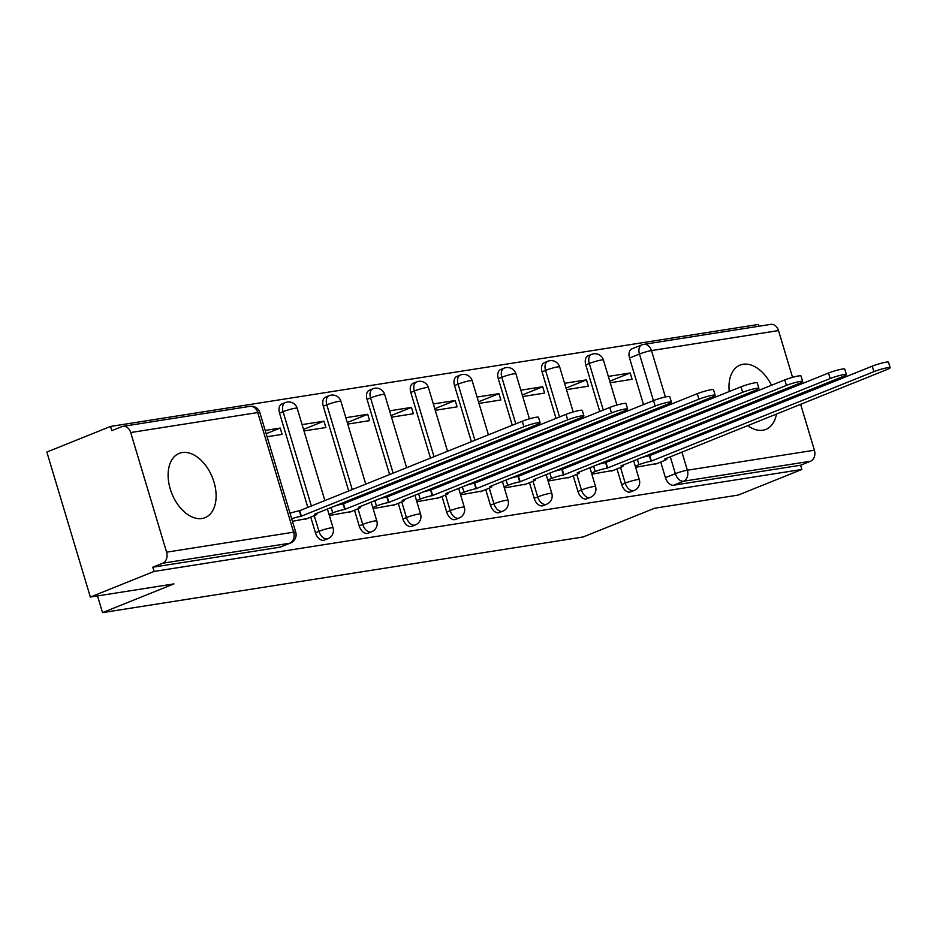 <?xml version="1.0" encoding="UTF-8"?>
<svg xmlns="http://www.w3.org/2000/svg" width="937" height="937" viewBox="0 0 937 937"><rect width="100%" height="100%" fill="white"/><g stroke="black" fill="none" stroke-linecap="round" stroke-linejoin="round"><path stroke-width="1.41" d="M771.502 385.259A34.646 21.809 68.1 0 0 743.1 364.259A34.646 21.809 68.1 0 0 740.066 365.102A34.646 21.809 68.1 0 0 729.244 391.549M730.965 400.169A34.646 21.809 68.1 0 0 731.34 401.411M734.585 409.434A34.646 21.809 68.1 0 0 735.182 410.582M739.949 417.984A34.646 21.809 68.1 0 0 740.804 419.038M747.656 425.597A34.646 21.809 68.1 0 0 762.882 430.212A34.646 21.809 68.1 0 0 765.916 429.38A34.646 21.809 68.1 0 0 776.468 414.002M182.223 452.548A34.646 21.809 68.1 0 0 179.178 453.379A34.646 21.809 68.1 0 0 171.002 491.316A34.646 21.809 68.1 0 0 202.005 518.489A34.646 21.809 68.1 0 0 205.039 517.657A34.646 21.809 68.1 0 0 213.214 479.709A34.646 21.809 68.1 0 0 182.223 452.548M616.991 468.922L621.676 484.546A8.878 5.587 68.1 0 0 629.828 492.112A8.878 5.587 68.1 0 0 630.601 491.902L634.126 490.484A8.878 5.587 -111.9 0 1 633.342 490.695A8.878 5.587 -111.9 0 1 625.202 483.129L620.517 467.504M573.245 475.809L577.93 491.433A8.878 5.587 68.1 0 0 586.07 498.999A8.878 5.587 68.1 0 0 586.855 498.789L590.38 497.371A8.878 5.587 -111.9 0 1 589.596 497.582A8.878 5.587 -111.9 0 1 581.455 490.016L576.759 474.391M529.499 482.696L534.184 498.32A8.878 5.587 68.1 0 0 542.324 505.886A8.878 5.587 68.1 0 0 543.109 505.675L546.622 504.258A8.878 5.587 -111.9 0 1 545.849 504.469A8.878 5.587 -111.9 0 1 537.697 496.903L533.012 481.278M485.741 489.582L490.438 505.195A8.878 5.587 68.1 0 0 498.578 512.773A8.878 5.587 68.1 0 0 499.351 512.562L502.876 511.145A8.878 5.587 -111.9 0 1 502.103 511.356A8.878 5.587 -111.9 0 1 493.951 503.79L489.266 488.165M441.995 496.469L446.68 512.082A8.878 5.587 68.1 0 0 454.832 519.66A8.878 5.587 68.1 0 0 455.605 519.449L459.13 518.032A8.878 5.587 -111.9 0 1 458.345 518.243A8.878 5.587 -111.9 0 1 450.205 510.665L445.52 495.041M398.248 503.345L402.933 518.969A8.878 5.587 68.1 0 0 411.085 526.547A8.878 5.587 68.1 0 0 411.858 526.325L415.384 524.919A8.878 5.587 -111.9 0 1 414.599 525.13A8.878 5.587 -111.9 0 1 406.459 517.552L401.774 501.927M354.502 510.232L359.187 525.856A8.878 5.587 68.1 0 0 367.327 533.434A8.878 5.587 68.1 0 0 368.112 533.212L371.638 531.794A8.878 5.587 -111.9 0 1 370.853 532.017A8.878 5.587 -111.9 0 1 362.713 524.439L358.016 508.814M310.756 517.119L315.441 532.743A8.878 5.587 68.1 0 0 323.581 540.321A8.878 5.587 68.1 0 0 324.366 540.099L327.88 538.681A8.878 5.587 -111.9 0 1 327.107 538.904A8.878 5.587 -111.9 0 1 318.955 531.326L314.27 515.701M758.911 326.24L758.373 324.46L110.566 426.429L111.831 430.657L121.751 426.663A8.878 6.828 -98.9 0 1 122.911 426.347A8.878 6.828 -98.9 0 1 130.7 432.543L166.587 552.174L293.632 532.181L257.734 412.549L130.7 432.543M90.35 597.056L154.066 571.429L801.873 469.46L738.169 495.087L654.588 508.241L583.201 536.96L102.52 612.622L173.919 583.903L90.35 597.056L46.85 452.056L110.566 426.429M800.62 404.292L814.405 450.217A8.878 6.828 81.1 0 1 810.54 461.238L800.608 465.232L673.574 485.225A8.878 5.587 -111.9 0 1 665.422 477.659L660.737 462.035M657.844 452.407L657.481 451.154M654.986 442.85L654.612 441.596M652.117 433.281L651.742 432.039M649.247 423.723L648.872 422.482M646.378 414.166L646.003 412.924M643.508 404.608L629.535 358.028L639.456 354.034A8.878 5.587 -111.9 0 1 641.751 344.91L631.831 348.904A8.878 5.587 68.1 0 0 629.535 358.028M776.878 404.526A34.646 21.809 68.1 0 0 776.761 403.179M775.075 394.536A34.646 21.809 68.1 0 0 774.712 393.282M778.506 330.574L651.473 350.579A8.878 6.828 -98.9 0 0 643.684 344.371L770.729 324.378A8.878 6.828 81.1 0 1 778.506 330.574L792.538 377.342M794.892 385.166L795.267 386.419M797.762 394.735L798.125 395.976M800.608 465.232L801.873 469.46M152.801 567.201L279.835 547.196A8.878 5.587 68.1 0 0 280.608 546.985L290.54 542.991A8.878 5.587 -111.9 0 1 289.756 543.214L162.722 563.207L152.801 567.201L154.066 571.429M162.722 563.207A8.878 6.828 -98.9 0 0 166.587 552.174M292.461 521.312L307.348 518.489M267.104 436.759L282.119 434.393L280.21 428.057L266.178 433.702M329.355 515.502L351.094 511.602M303.998 430.95L325.865 427.518L323.956 421.17L303.529 429.392M373.113 508.615L394.84 504.715M347.744 424.074L369.611 420.631L367.714 414.283L347.276 422.505M416.86 501.728L438.586 497.84M391.49 417.188L413.358 413.744L411.46 407.396L391.022 415.618M460.606 494.841L482.344 490.953M435.236 410.301L457.104 406.857L455.206 400.509L434.768 408.731M504.352 487.954L526.09 484.066M478.983 403.414L500.862 399.97L498.952 393.634L478.514 401.844M548.098 481.068L569.837 477.179M522.741 396.527L544.608 393.083L542.699 386.747L522.272 394.969M591.844 474.192L613.583 470.292M566.487 389.64L588.354 386.196L586.457 379.86L566.018 388.082M614.098 459.294L613.723 458.041M611.229 449.725L610.865 448.483M608.371 440.167L607.996 438.926M605.501 430.61L605.126 429.369M602.632 421.053L602.257 419.811M599.762 411.495L585.789 364.915L589.303 363.497A8.878 5.587 -111.9 0 1 591.598 354.373L588.085 355.791A8.878 5.587 68.1 0 0 585.789 364.915M570.352 466.169L569.977 464.928M567.482 456.612L567.108 455.37M564.613 447.054L564.238 445.813M561.755 437.497L561.38 436.255M558.885 427.94L558.511 426.698M556.016 418.382L542.043 371.802L545.557 370.384A8.878 5.587 -111.9 0 1 547.852 361.26L544.327 362.678A8.878 5.587 68.1 0 0 542.043 371.802M526.606 473.056L526.231 471.815M523.736 463.499L523.361 462.257M520.867 453.941L520.492 452.7M517.997 444.384L517.622 443.142M515.127 434.827L514.764 433.585M512.27 425.269L498.285 378.677L501.81 377.26A8.878 5.587 -111.9 0 1 504.106 368.147L500.581 369.553A8.878 5.587 68.1 0 0 498.285 378.677M482.86 479.943L482.485 478.702M479.99 470.386L479.615 469.144M477.12 460.828L476.746 459.587M474.251 451.271L473.876 450.029M471.381 441.714L454.539 385.564L458.064 384.147A8.878 5.587 -111.9 0 1 460.36 375.023L456.834 376.44A8.878 5.587 68.1 0 0 454.539 385.564M439.102 486.83L438.739 485.589M436.244 477.273L435.869 476.031M433.374 467.715L432.999 466.474M430.505 458.158L410.793 392.451L414.318 391.034A8.878 5.587 -111.9 0 1 416.614 381.909L413.088 383.327A8.878 5.587 68.1 0 0 410.793 392.451M395.355 493.717L394.981 492.475M392.486 484.16L392.123 482.918M389.628 474.602L367.046 399.338L370.56 397.92A8.878 5.587 -111.9 0 1 372.856 388.796L369.342 390.214A8.878 5.587 68.1 0 0 367.046 399.338M351.609 500.604L351.234 499.362M348.74 491.047L323.3 406.225L326.814 404.807A8.878 5.587 -111.9 0 1 329.11 395.683L325.584 397.101A8.878 5.587 68.1 0 0 323.3 406.225M307.863 507.491L279.542 413.112L283.068 411.694A8.878 5.587 -111.9 0 1 285.363 402.57L281.838 403.988A8.878 5.587 68.1 0 0 279.542 413.112M97.518 595.92L102.52 612.622M635.602 467.305L657.329 463.405M610.233 382.753L632.1 379.309L630.203 372.973L609.764 381.195M630.203 372.973L608.336 376.416M586.457 379.86L564.578 383.303M542.699 386.747L520.831 390.19M498.952 393.634L477.085 397.065M455.206 400.509L433.339 403.952M411.46 407.396L389.593 410.839M367.714 414.283L345.835 417.726M323.956 421.17L302.089 424.613M280.21 428.057L265.194 430.423M305.403 519.274L313.942 515.842A8.878 0.996 163.3 0 0 316.835 514.167A8.878 0.996 163.3 0 0 314.727 514.144L536.831 424.707A10.213 1.136 163.3 0 0 540.157 422.786A10.213 1.136 163.3 0 0 534.277 423.477A10.213 1.136 163.3 0 0 523.924 426.733L300.988 516.31A8.878 0.996 163.3 0 0 291.7 518.77M290.048 513.277A8.878 0.996 -16.7 0 1 299.336 510.817L522.284 421.24A10.213 1.136 -16.7 0 1 532.626 417.984A10.213 1.136 -16.7 0 1 538.517 417.281L540.157 422.786M301.409 516.24L299.758 510.747M349.15 512.387L357.688 508.955A8.878 0.996 163.3 0 0 360.581 507.28A8.878 0.996 163.3 0 0 358.484 507.257L580.577 417.82A10.213 1.136 163.3 0 0 583.915 415.899A10.213 1.136 163.3 0 0 578.024 416.59A10.213 1.136 163.3 0 0 567.681 419.846L344.734 509.423A8.878 0.996 163.3 0 0 332.729 512.879L331.101 507.456M333.584 506.46A8.878 0.996 -16.7 0 1 343.094 503.93L566.03 414.353A10.213 1.136 -16.7 0 1 576.372 411.097A10.213 1.136 -16.7 0 1 582.264 410.406L583.915 415.899M329.016 514.378L332.729 512.879M345.156 509.353L343.516 503.86M392.908 505.5L401.434 502.068A8.878 0.996 163.3 0 0 404.339 500.393A8.878 0.996 163.3 0 0 402.231 500.37L624.323 410.933A10.213 1.136 163.3 0 0 627.661 409.012A10.213 1.136 163.3 0 0 621.77 409.703A10.213 1.136 163.3 0 0 611.428 412.959L388.492 502.537A8.878 0.996 163.3 0 0 376.475 505.992L374.847 500.569M377.33 499.573A8.878 0.996 -16.7 0 1 386.84 497.043L609.776 407.466A10.213 1.136 -16.7 0 1 620.118 404.21A10.213 1.136 -16.7 0 1 626.01 403.519L627.661 409.012M372.774 507.491L376.475 505.992M388.914 502.466L387.262 496.973M436.654 498.613L445.18 495.181A8.878 0.996 163.3 0 0 448.085 493.518A8.878 0.996 163.3 0 0 445.977 493.494L668.069 404.046A10.213 1.136 163.3 0 0 671.407 402.125A10.213 1.136 163.3 0 0 665.516 402.816A10.213 1.136 163.3 0 0 655.174 406.072L432.238 495.65A8.878 0.996 163.3 0 0 420.221 499.116L418.593 493.694M421.076 492.686A8.878 0.996 -16.7 0 1 430.587 490.156L653.522 400.579A10.213 1.136 -16.7 0 1 663.864 397.323A10.213 1.136 -16.7 0 1 669.756 396.632L671.407 402.125M416.52 500.604L420.221 499.116M432.66 495.591L431.008 490.086M480.4 491.726L488.927 488.294A8.878 0.996 163.3 0 0 491.831 486.631A8.878 0.996 163.3 0 0 489.723 486.608L711.827 397.159A10.213 1.136 163.3 0 0 715.154 395.238A10.213 1.136 163.3 0 0 709.262 395.929A10.213 1.136 163.3 0 0 698.92 399.185L475.984 488.763A8.878 0.996 163.3 0 0 463.967 492.23L462.351 486.807M464.834 485.799A8.878 0.996 -16.7 0 1 474.333 483.269L697.269 393.692A10.213 1.136 -16.7 0 1 707.622 390.436A10.213 1.136 -16.7 0 1 713.502 389.745L715.154 395.238M460.266 493.717L463.967 492.23M476.406 488.704L474.754 483.199M524.146 484.839L532.684 481.407A8.878 0.996 163.3 0 0 535.577 479.744A8.878 0.996 163.3 0 0 533.469 479.721L755.573 390.272A10.213 1.136 163.3 0 0 758.9 388.351A10.213 1.136 163.3 0 0 753.008 389.042A10.213 1.136 163.3 0 0 742.666 392.298L519.73 481.876A8.878 0.996 163.3 0 0 507.725 485.343L506.097 479.92M508.58 478.912A8.878 0.996 -16.7 0 1 518.079 476.383L741.026 386.805A10.213 1.136 -16.7 0 1 751.369 383.549A10.213 1.136 -16.7 0 1 757.26 382.858L758.9 388.351M504.012 486.83L507.725 485.343M520.152 481.817L518.501 476.324M567.892 477.952L576.431 474.52A8.878 0.996 163.3 0 0 579.324 472.857A8.878 0.996 163.3 0 0 577.227 472.834L799.32 383.385A10.213 1.136 163.3 0 0 802.658 381.464A10.213 1.136 163.3 0 0 796.766 382.155A10.213 1.136 163.3 0 0 786.424 385.423L563.477 475A8.878 0.996 163.3 0 0 551.471 478.456L549.843 473.033M552.326 472.037A8.878 0.996 -16.7 0 1 561.837 469.496L784.773 379.918A10.213 1.136 -16.7 0 1 795.115 376.662A10.213 1.136 -16.7 0 1 801.006 375.971L802.658 381.464M547.758 479.943L551.471 478.456M563.898 474.93L562.259 469.437M611.65 471.077L620.177 467.633A8.878 0.996 163.3 0 0 623.07 465.97A8.878 0.996 163.3 0 0 620.973 465.947L843.066 376.498A10.213 1.136 163.3 0 0 846.404 374.577A10.213 1.136 163.3 0 0 840.512 375.28A10.213 1.136 163.3 0 0 830.17 378.536L607.235 468.113A8.878 0.996 163.3 0 0 595.218 471.569L593.589 466.146M596.073 465.15A8.878 0.996 -16.7 0 1 605.583 462.609L828.519 373.031A10.213 1.136 -16.7 0 1 838.861 369.775A10.213 1.136 -16.7 0 1 844.752 369.084L846.404 374.577M591.516 473.056L595.218 471.569M607.644 468.043L606.005 462.55M655.396 464.19L663.923 460.758A8.878 0.996 163.3 0 0 666.828 459.083A8.878 0.996 163.3 0 0 664.72 459.06L886.812 369.611A10.213 1.136 163.3 0 0 890.15 367.691A10.213 1.136 163.3 0 0 884.259 368.393A10.213 1.136 163.3 0 0 873.916 371.649L650.981 461.227A8.878 0.996 163.3 0 0 638.964 464.682L637.336 459.259M639.819 458.263A8.878 0.996 -16.7 0 1 649.329 455.733L872.265 366.156A10.213 1.136 -16.7 0 1 882.607 362.888A10.213 1.136 -16.7 0 1 888.499 362.197L890.15 367.691M635.263 466.169L638.964 464.682M651.402 461.156L649.751 455.663M621.676 484.546L625.202 483.129A8.878 0.996 -16.7 0 1 637.207 479.674A8.878 0.996 163.3 0 1 639.315 479.697L633.635 460.746M577.93 491.433L581.455 490.016A8.878 0.996 -16.7 0 1 593.461 486.549A8.878 0.996 163.3 0 1 595.569 486.572L589.888 467.633M534.184 498.32L537.697 496.903A8.878 0.996 -16.7 0 1 549.714 493.436A8.878 0.996 163.3 0 1 551.823 493.459L546.13 474.52M490.438 505.195L493.951 503.79A8.878 0.996 -16.7 0 1 505.968 500.323A8.878 0.996 163.3 0 1 508.065 500.346L502.384 481.407M446.68 512.082L450.205 510.665A8.878 0.996 -16.7 0 1 462.222 507.21A8.878 0.996 163.3 0 1 464.319 507.233L458.638 488.294M402.933 518.969L406.459 517.552A8.878 0.996 -16.7 0 1 418.464 514.097A8.878 0.996 163.3 0 1 420.572 514.12L414.892 495.181M359.187 525.856L362.713 524.439A8.878 0.996 -16.7 0 1 374.718 520.984A8.878 0.996 163.3 0 1 376.826 521.007L371.146 502.068M315.441 532.743L318.955 531.326A8.878 0.996 -16.7 0 1 330.972 527.871A8.878 0.996 163.3 0 1 333.08 527.894L327.4 508.955M665.422 477.659L675.354 473.665L670.271 456.729M667.776 448.413L667.402 447.172M664.907 438.856L664.532 437.602M662.037 429.298L661.663 428.045M659.168 419.729L658.793 418.488M656.298 410.172L655.935 408.93M653.44 400.614L639.456 354.034A8.878 0.996 163.3 0 1 651.473 350.579L665.387 396.972M667.577 404.245L667.952 405.487M670.447 413.803L670.81 415.044M673.305 423.36L673.68 424.613M676.174 432.917L676.549 434.171M679.044 442.487L679.419 443.728M681.913 452.044L687.36 470.21L814.405 450.217M617.624 457.877L617.249 456.624M614.754 448.308L614.379 447.066M611.884 438.75L611.51 437.509M609.015 429.193L608.652 427.951M606.157 419.635L605.782 418.394M603.287 410.078L589.303 363.497A8.878 0.996 163.3 0 1 601.32 360.031A8.878 0.996 163.3 0 1 603.428 360.054A8.878 8.878 0 0 0 591.598 354.373M573.877 464.764L573.503 463.51M571.008 455.195L570.633 453.953M568.138 445.637L567.763 444.396M565.269 436.08L564.894 434.838M562.399 426.522L562.024 425.281M559.53 416.965L545.557 370.384A8.878 0.996 163.3 0 1 557.574 366.917A8.878 0.996 163.3 0 1 559.67 366.941A8.878 8.878 0 0 0 547.852 361.26M530.131 471.639L529.756 470.397M527.262 462.082L526.887 460.84M524.392 452.524L524.017 451.283M521.522 442.967L521.148 441.725M518.653 433.409L518.278 432.168M515.783 423.852L501.81 377.26A8.878 0.996 163.3 0 1 513.827 373.804A8.878 0.996 163.3 0 1 515.924 373.828A8.878 8.878 0 0 0 504.106 368.147M486.373 478.526L485.998 477.284M483.515 468.968L483.141 467.727M480.646 459.411L480.271 458.17M477.776 449.854L477.401 448.612M474.907 440.296L458.064 384.147A8.878 0.996 163.3 0 1 470.069 380.691A8.878 0.996 163.3 0 1 472.178 380.715A8.878 8.878 0 0 0 460.36 375.023M442.627 485.413L442.252 484.171M439.758 475.855L439.383 474.614M436.888 466.298L436.525 465.057M434.03 456.741L414.318 391.034A8.878 0.996 163.3 0 1 426.323 387.578A8.878 0.996 163.3 0 1 428.432 387.602A8.878 8.878 0 0 0 416.614 381.909M398.881 492.3L398.506 491.058M396.011 482.742L395.637 481.501M393.142 473.185L370.56 397.92A8.878 0.996 163.3 0 1 382.577 394.465A8.878 0.996 163.3 0 1 384.685 394.489A8.878 8.878 0 0 0 372.856 388.796M355.135 499.187L354.76 497.945M352.265 489.629L326.814 404.807A8.878 0.996 163.3 0 1 338.831 401.352A8.878 0.996 163.3 0 1 340.939 401.376A8.878 8.878 0 0 0 329.11 395.683M311.389 506.074L283.068 411.694A8.878 0.996 163.3 0 1 295.085 408.239A8.878 0.996 163.3 0 1 297.181 408.263A8.878 8.878 0 0 0 285.363 402.57M279.835 547.196L289.756 543.214A8.878 6.828 81.1 0 0 293.632 532.181A8.878 0.996 -16.7 0 1 295.729 532.204L259.842 412.573A8.878 8.878 0 0 0 249.956 406.342L122.911 426.347M673.574 485.225L683.495 481.231A8.878 5.587 -111.9 0 1 675.354 473.665A8.878 0.996 163.3 0 1 687.36 470.21A8.878 6.828 81.1 0 1 683.495 481.231L810.54 461.238M249.956 406.342A8.878 6.828 -98.9 0 1 257.734 412.549A8.878 0.996 -16.7 0 1 259.842 412.573M300.988 516.31L299.336 510.817M523.924 426.733L522.284 421.24M344.734 509.423L343.094 503.93M567.681 419.846L566.03 414.353M388.492 502.537L386.84 497.043M611.428 412.959L609.776 407.466M432.238 495.65L430.587 490.156M655.174 406.072L653.522 400.579M475.984 488.763L474.333 483.269M698.92 399.185L697.269 393.692M519.73 481.876L518.079 476.383M742.666 392.298L741.026 386.805M563.477 475L561.837 469.496M786.424 385.423L784.773 379.918M607.235 468.113L605.583 462.609M830.17 378.536L828.519 373.031M650.981 461.227L649.329 455.733M873.916 371.649L872.265 366.156M297.181 408.263L324.905 500.639M327.88 538.681A8.878 8.878 0 0 0 333.08 527.894M340.939 401.376L365.781 484.195M368.276 492.511L368.651 493.752M371.638 531.794A8.878 8.878 0 0 0 376.826 521.007M384.685 394.489L406.658 467.75M409.153 476.066L409.528 477.308M412.022 485.624L412.397 486.865M415.384 524.919A8.878 8.878 0 0 0 420.572 514.12M428.432 387.602L447.546 451.306M450.041 459.61L450.404 460.863M452.899 469.179L453.274 470.421M455.769 478.737L456.143 479.978M459.13 518.032A8.878 8.878 0 0 0 464.319 507.233M472.178 380.715L488.423 434.862M490.918 443.166L491.293 444.419M493.787 452.735L494.162 453.976M496.657 462.292L497.02 463.534M499.515 471.85L499.889 473.091M502.876 511.145A8.878 8.878 0 0 0 508.065 500.346M515.924 373.828L529.428 418.827M531.794 426.722L532.169 427.975M534.664 436.291L535.039 437.532M537.533 445.848L537.908 447.09M540.403 455.405L540.778 456.647M543.273 464.963L543.647 466.204M546.622 504.258A8.878 8.878 0 0 0 551.823 493.459M559.67 366.941L573.175 411.94M575.541 419.846L575.915 421.088M578.41 429.404L578.785 430.645M581.28 438.961L581.654 440.203M584.149 448.518L584.524 449.76M587.019 458.076L587.394 459.317M590.38 497.371A8.878 8.878 0 0 0 595.569 486.572M603.428 360.054L616.921 405.053M619.298 412.959L619.673 414.201M622.156 422.517L622.531 423.758M625.026 432.074L625.401 433.316M627.895 441.632L628.27 442.873M630.765 451.189L631.14 452.43M634.126 490.484A8.878 8.878 0 0 0 639.315 479.697M643.684 344.371A8.878 8.878 0 0 0 641.751 344.91M290.54 542.991A8.878 8.878 0 0 0 295.729 532.204M316.835 514.167L316.577 513.3M360.581 507.28L360.323 506.413M404.339 500.393L404.07 499.526M448.085 493.518L447.816 492.639M491.831 486.631L491.574 485.764M535.577 479.744L535.32 478.877M579.324 472.857L579.066 471.99M623.07 465.97L622.812 465.103M666.828 459.083L666.558 458.216"/></g></svg>
